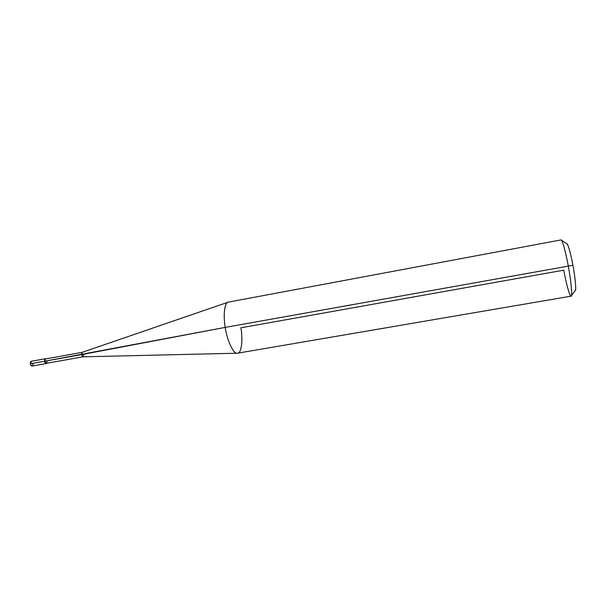 <?xml version="1.0" encoding="UTF-8"?>
<svg xmlns="http://www.w3.org/2000/svg" width="606" height="606" viewBox="0 0 606 606"><rect width="100%" height="100%" fill="white"/><g stroke="black" fill="none" stroke-linecap="round" stroke-linejoin="round"><path stroke-width="0.91" d="M45.473 358.737L31.406 361.259C30.626 361.274 30.27 362.115 30.338 363.789C30.588 365.183 31.232 365.941 32.262 366.054C31.444 366.032 30.868 365.259 30.542 363.744L44.647 361.214C44.549 359.328 45.003 358.54 46.003 358.843L45.473 358.737L44.647 361.214C44.965 362.744 45.533 363.517 46.336 363.555L46.791 363.259C45.874 363.903 45.162 363.221 44.647 361.214L30.398 363.789L31.406 361.259L30.542 363.744C30.868 365.259 31.444 366.032 32.262 366.054L33.133 363.577M30.398 363.767L30.656 362.062M31.285 365.57L30.398 363.789M82.166 352.344L81.492 354.631L225.227 327.391L572.928 265.292C574.996 276.033 576.329 289.183 575.427 290.297L575.2 290.607C576.45 291.13 575.238 277.253 572.928 265.292L225.227 327.391L44.753 361.206L45.511 358.934L82.128 352.351L228.204 302.167C224.576 302.439 223.091 315.643 225.227 327.391C223.016 315.264 224.705 301.879 228.47 302.106L560.982 239.931C562.02 238.703 565.852 252.414 568.239 265.822C566.133 254.073 562.754 241.158 561.406 240.165L567.125 243.915C568.784 246.612 570.716 253.74 572.928 265.292C570.988 254.437 567.799 243.089 566.807 243.71L567.125 243.915M82.931 356.82L46.298 363.35L44.753 361.206L81.492 354.631L82.098 352.366M240.87 327.808L563.769 270.162C566.383 284.979 570.678 299.531 571.367 295.804C572.39 294.561 570.723 278.775 568.239 265.822C571.087 280.586 572.572 297.341 571.049 296.167L237.613 353.192C234.045 355.101 227.03 340.89 225.227 327.391C226.985 340.474 233.711 354.571 237.347 353.222C241.355 354.002 243.165 340.087 240.87 327.808M44.753 361.206C45.942 364.009 46.715 363.964 47.063 361.078M237.347 353.222L82.901 356.82L81.492 354.631L82.969 356.813L83.643 354.525M32.262 366.054L46.336 363.555M571.367 295.804L575.427 290.297"/></g></svg>
